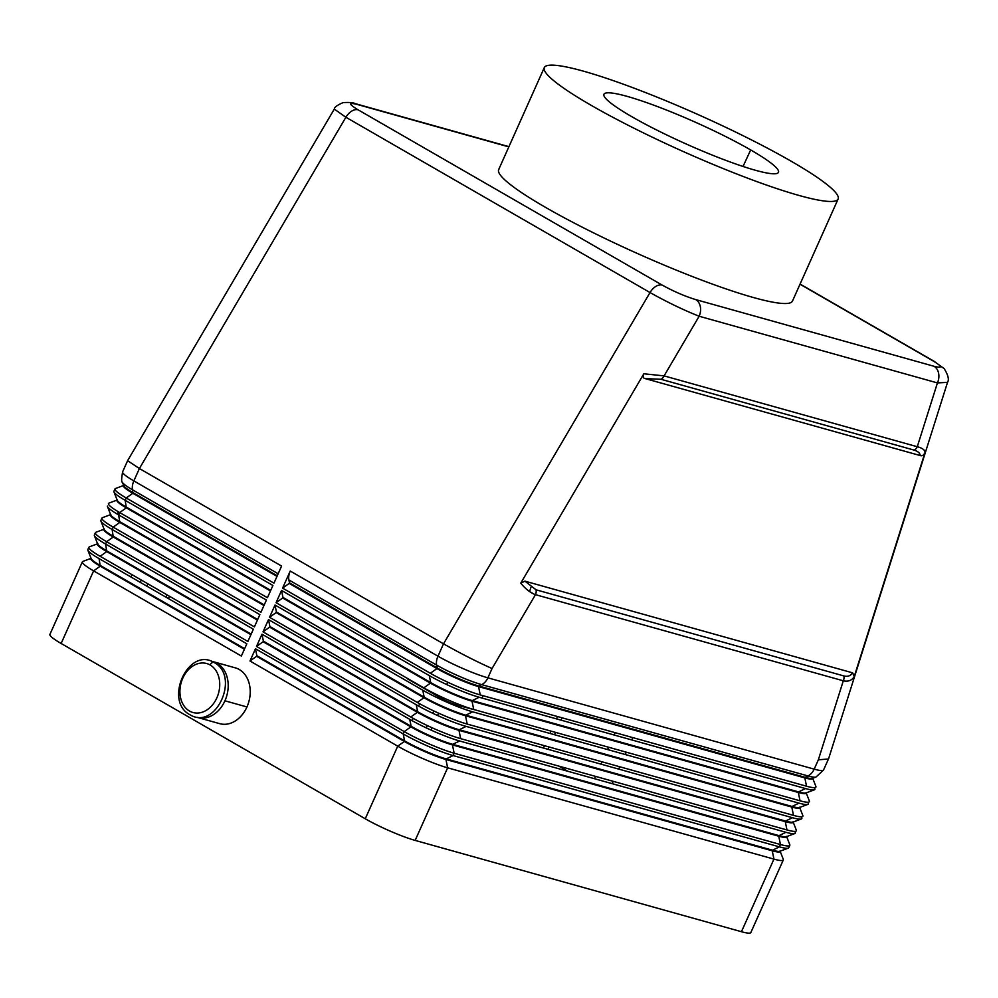 <?xml version="1.0" encoding="UTF-8"?>
<svg xmlns="http://www.w3.org/2000/svg" width="998" height="998" viewBox="0 0 998 998"><rect width="100%" height="100%" fill="white"/><g stroke="black" fill="none" stroke-linecap="round" stroke-linejoin="round"><path stroke-width="1.5" d="M87.849 549.586L88.897 547.253A38.623 4.778 24.1 0 0 100.137 556.298L247.878 641.465L253.355 629.214L105.613 544.047A38.623 4.778 -155.9 0 1 94.323 535.277M783.305 859.964L750.833 932.569A38.623 4.778 -155.9 0 1 741.452 931.708L415.156 840.416A38.623 4.778 -155.9 0 1 365.256 818.772L61.14 643.473A38.623 4.778 -155.9 0 1 49.9 634.429L82.372 561.824A38.623 4.778 24.1 0 0 93.612 570.881L241.354 656.035L246.83 643.785L99.089 558.63A38.623 4.778 -155.9 0 1 87.799 549.861M244.385 649.261L100.224 566.165A32.186 3.98 -155.9 0 1 90.818 558.905M270.47 590.953L126.309 507.857A32.186 3.98 -155.9 0 1 116.941 500.31L117.203 499.724M117.165 499.961A32.186 3.98 24.1 0 0 126.571 507.271L270.732 590.367M828.59 758.73L823.55 769.994L815.952 777.08L812.472 778.378A32.186 3.98 -155.9 0 1 805.099 777.317L478.803 686.013A32.186 3.98 -155.9 0 1 437.211 667.986L289.47 582.82L288.884 579.95A12.874 8.159 -60 0 1 290.231 571.043L282.596 588.121L430.338 673.276A38.623 4.778 24.1 0 0 480.238 694.92L806.534 786.224A38.623 4.778 24.1 0 0 815.653 785.975M934.44 361.513A12.874 8.159 120 0 0 934.24 361.388A12.874 8.159 120 0 0 933.03 360.889C942.549 366.678 942.885 368.474 934.028 366.278A12.874 9.83 105.6 0 1 937.434 382.92L917.274 446.73L664.082 375.884L699.149 316.241A12.874 9.83 -74.4 0 0 695.731 299.6C684.952 296.306 673.775 291.466 662.223 285.104A12.874 8.159 120 0 0 650.022 292.551C667.188 302.157 683.568 310.066 699.149 316.241L937.434 382.92L947.526 382.359L828.652 758.58M662.223 285.104L358.095 109.817C348.576 104.029 348.252 102.233 357.097 104.416A12.874 9.83 -74.4 0 0 355.363 103.692A12.874 9.83 -74.4 0 0 354.976 103.592M334.355 109.144L345.894 117.253A12.874 8.159 -60 0 1 358.095 109.817M127.669 460.739L139.396 468.536L345.894 117.253L650.022 292.551L443.511 643.835C460.614 653.49 476.795 661.724 492.051 668.523L535.477 594.658A6.437 4.915 -74.4 0 0 536.051 589.806L524.923 581.148L852.616 672.839L854.251 676.482L925.034 452.468C924.959 449.961 922.377 448.052 917.274 446.73A6.437 4.915 105.6 0 1 914.168 450.123C918.048 451.358 920.056 453.154 920.193 455.55C922.152 456.248 923.774 455.225 925.034 452.468M643.835 373.776C642.625 376.558 643.074 378.155 645.157 378.591L660.975 379.277A6.437 4.915 105.6 0 0 664.082 375.884L643.835 373.776L520.756 583.169C525.647 589.107 530.562 592.937 535.477 594.658L843.31 680.798A6.437 4.915 -74.4 0 0 843.896 675.945L536.051 589.806M288.884 579.95L436.637 665.105A34.855 4.304 24.1 0 0 481.66 684.628L807.956 775.933A12.874 9.83 -74.4 0 0 814.181 769.146L818.348 759.827L843.31 680.798C848.337 681.846 851.98 680.411 854.251 676.482M818.348 759.827L828.452 758.979M218.949 723.425A28.967 22.118 -74.4 0 0 246.955 706.958A28.967 22.118 -74.4 0 0 234.755 667.712M212.736 661.562A28.967 22.118 105.6 0 1 224.937 700.796A28.967 22.118 105.6 0 1 196.93 717.263M407.284 678.727L440.717 697.989A12.874 1.597 24.1 0 0 457.358 705.212L476.483 710.264M166.953 594.808L165.855 597.116M97.604 543.735A32.186 3.98 24.1 0 0 107.011 551.008L251.172 634.104M799.061 195.458A160.94 19.898 -155.9 0 1 631.123 126.771A160.94 19.898 -155.9 0 1 544.721 66.941A160.94 19.898 -155.9 0 1 583.368 71.145A160.94 19.898 -155.9 0 1 746.729 137.524A160.94 19.898 -155.9 0 1 838.295 198.452A160.94 19.898 -155.9 0 1 799.061 195.458M499.075 168.986A160.94 19.898 24.1 0 0 585.464 228.816A160.94 19.898 24.1 0 0 753.403 297.516A160.94 19.898 24.1 0 0 792.649 300.498M91.08 558.319A32.186 3.98 24.1 0 0 100.486 565.579L244.647 648.675M250.91 634.678L106.749 551.582A32.186 3.98 -155.9 0 1 97.38 544.047L97.642 543.461M750.671 149.937A95.596 11.814 24.1 0 0 659.042 107.16A95.596 11.814 24.1 0 0 604.015 94.124A95.596 11.814 24.1 0 0 631.759 116.666A95.596 11.814 24.1 0 0 724.897 160.017A95.596 11.814 24.1 0 0 778.565 172.068A95.596 11.814 24.1 0 0 750.671 149.937L743.048 166.466M132.01 574.673L130.913 576.969M146.843 586.163L147.891 583.83M108.632 503.279A38.623 4.778 24.1 0 0 119.698 512.56L267.439 597.727L272.916 585.477L125.174 500.322A38.623 4.778 -155.9 0 1 113.884 491.552M276.995 576.37L132.834 493.274A32.186 3.98 -155.9 0 1 123.465 485.727L123.727 485.153M123.677 485.377A32.186 3.98 24.1 0 0 133.096 492.688L277.257 575.784M587.847 782.794L585.639 781.521M567.825 771.254L558.98 766.165M257.434 620.107L113.261 537.011A32.186 3.98 -155.9 0 1 103.904 529.464L104.166 528.878M104.116 529.115A32.186 3.98 24.1 0 0 113.523 536.425L257.696 619.521M447.603 759.965L445.37 758.68M263.959 605.524L119.785 522.428A32.186 3.98 -155.9 0 1 110.429 514.893L110.691 514.307M110.641 514.544A32.186 3.98 24.1 0 0 120.047 521.842L264.208 604.938M530.961 587.211L529.576 591.589L533.918 594.059M483.007 695.693L481.959 698.026M115.157 488.708A38.623 4.778 24.1 0 0 126.222 497.99L273.963 583.144L281.598 566.066L133.857 480.911A12.874 8.159 120 0 0 132.509 489.806L278.168 573.763M520.756 583.169L524.923 581.148M852.616 672.839C850.595 675.883 847.689 676.918 843.896 675.945M645.157 378.591L920.193 455.55M437.211 667.986L436.637 665.105A12.874 8.159 -60 0 1 437.972 656.197L443.511 643.835L139.396 468.536L133.857 480.911A38.623 4.778 -155.9 0 1 122.567 472.079M94.373 535.003L95.421 532.67A38.623 4.778 24.1 0 0 106.649 541.714L254.403 626.881L259.879 614.631L112.138 529.476A38.623 4.778 -155.9 0 1 100.848 520.707M102.12 517.862A38.623 4.778 24.1 0 0 113.173 527.144L260.927 612.298L266.404 600.06L118.65 514.893A38.623 4.778 -155.9 0 1 107.36 506.123M787.884 848.238A38.623 4.778 -155.9 0 1 779.413 846.865L453.117 755.561A38.623 4.778 -155.9 0 1 403.204 733.929L255.463 648.762L249.987 661.013L397.728 746.167A38.623 4.778 24.1 0 0 447.64 767.811L773.937 859.116A38.623 4.778 24.1 0 0 783.118 860.201M794.545 831.396A38.623 4.778 -155.9 0 1 794.408 833.667A38.623 4.778 -155.9 0 1 785.937 832.282L459.641 740.99A38.623 4.778 -155.9 0 1 409.729 719.346L261.987 634.192L256.511 646.43L404.252 731.596A38.623 4.778 24.1 0 0 454.152 753.228L780.448 844.533A38.623 4.778 24.1 0 0 789.643 845.618M801.07 816.826A38.623 4.778 -155.9 0 1 800.932 819.084A38.623 4.778 -155.9 0 1 792.449 817.711L466.153 726.407A38.623 4.778 -155.9 0 1 416.253 704.763L268.512 619.608L263.023 631.859L410.777 717.013A38.623 4.778 24.1 0 0 460.677 738.657L786.973 829.949A38.623 4.778 24.1 0 0 796.092 829.7M807.582 802.242A38.623 4.778 -155.9 0 1 807.444 804.5A38.623 4.778 -155.9 0 1 798.974 803.128L472.678 711.824A38.623 4.778 -155.9 0 1 422.778 690.192L275.024 605.025L269.547 617.275L417.301 702.43A38.623 4.778 24.1 0 0 467.201 724.074L793.497 815.378A38.623 4.778 24.1 0 0 802.604 815.129M814.106 787.659A38.623 4.778 -155.9 0 1 813.969 789.929A38.623 4.778 -155.9 0 1 805.498 788.557L479.202 697.253A38.623 4.778 -155.9 0 1 429.29 675.609L281.548 590.454L276.072 602.692L423.813 687.859A38.623 4.778 24.1 0 0 473.726 709.491L800.022 800.795A38.623 4.778 24.1 0 0 809.129 800.546M282.596 588.121L289.208 583.406L436.949 668.573A32.186 3.98 24.1 0 0 478.541 686.599L804.837 777.904A32.186 3.98 24.1 0 0 812.684 778.34M814.356 789.83L805.96 792.961A32.186 3.98 -155.9 0 1 798.575 791.901L472.279 700.596A32.186 3.98 -155.9 0 1 430.687 682.557L282.945 597.403L281.548 590.454M276.072 602.692L282.683 597.989L430.425 683.143A32.186 3.98 24.1 0 0 472.017 701.182L798.313 792.474A32.186 3.98 24.1 0 0 806.172 792.911M807.831 804.4L799.435 807.532A32.186 3.98 -155.9 0 1 792.05 806.471L465.754 715.179A32.186 3.98 -155.9 0 1 424.162 697.14L276.421 611.986L275.024 605.025M269.547 617.275L276.159 612.56L423.913 697.727A32.186 3.98 24.1 0 0 465.492 715.753L791.788 807.058A32.186 3.98 24.1 0 0 799.648 807.494M801.307 818.984L792.911 822.115A32.186 3.98 -155.9 0 1 785.526 821.055L459.23 729.75A32.186 3.98 -155.9 0 1 417.651 711.724L269.897 626.557L268.512 619.608M263.023 631.859L269.635 627.143L417.389 712.298A32.186 3.98 24.1 0 0 458.968 730.336L785.264 821.641A32.186 3.98 24.1 0 0 793.123 822.065M794.795 833.555L786.387 836.698A32.186 3.98 -155.9 0 1 779.014 835.625L452.718 744.333A32.186 3.98 -155.9 0 1 411.126 726.295L263.385 641.14L261.987 634.192M256.511 646.43L263.123 641.726L410.864 726.881A32.186 3.98 24.1 0 0 452.456 744.92L778.752 836.212A32.186 3.98 24.1 0 0 786.599 836.648M788.27 848.138L779.875 851.269A32.186 3.98 -155.9 0 1 772.489 850.209L446.193 758.904A32.186 3.98 -155.9 0 1 404.602 740.878L256.86 655.711L255.463 648.762M249.987 661.013L256.598 656.297L404.34 741.464A32.186 3.98 24.1 0 0 445.931 759.49L772.227 850.795A32.186 3.98 24.1 0 0 780.087 851.232M210.129 664.98A25.424 19.411 -74.4 0 0 182.784 678.191A25.424 19.411 -74.4 0 0 189.52 711.05A25.424 19.411 -74.4 0 0 216.865 697.839A25.424 19.411 -74.4 0 0 210.129 664.98A3.543 2.246 -60 0 1 214.096 662.522C240.53 676.083 215.855 730.898 189.957 714.73C163.535 701.182 188.185 646.355 214.096 662.522M61.14 643.473L93.612 570.881L100.224 566.165L99.089 558.63M100.137 556.298L106.749 551.582L105.613 544.047L106.649 541.714L113.261 537.011L112.138 529.476L113.173 527.144L119.785 522.428L118.65 514.893L119.698 512.56L126.309 507.857L125.174 500.322L126.222 497.99L132.834 493.274L132.509 489.806A34.855 4.304 24.1 0 1 122.567 482.558M823.45 770.144A38.623 4.778 -155.9 0 1 814.181 769.146L487.885 677.842L492.051 668.523M478.803 686.013L481.66 684.628A12.874 9.83 -74.4 0 0 487.885 677.842A38.623 4.778 -155.9 0 1 437.972 656.197L290.231 571.043M934.24 361.388A12.874 8.159 120 0 0 934.228 361.376L800.084 284.056M800.009 284.218L933.03 360.889M934.028 366.278L695.731 299.6M357.097 104.416L508.83 146.881M660.975 379.277L914.168 450.123M246.955 706.958L224.937 700.796M447.765 682.233L446.717 684.566M547.989 749.311L549.037 746.978M554.514 734.728L555.549 732.395M561.026 720.144L562.074 717.812M612.161 783.667L613.209 781.334M618.685 769.084L619.733 766.751M625.21 754.513L626.257 752.18M631.734 739.93L632.769 737.597M615.117 732.657L614.082 734.99M608.605 747.24L607.557 749.573M602.081 761.811L601.033 764.144M595.557 776.394L594.509 778.727M430.999 730.062L432.047 727.729M437.523 715.491L438.571 713.158M444.048 700.908L444.459 699.985M365.256 818.772L397.728 746.167L404.34 741.464M404.602 740.878L403.204 733.929L404.252 731.596L410.864 726.881M805.099 777.317L807.956 775.933A34.855 4.304 24.1 0 0 815.603 777.168M804.837 777.904L806.534 786.224M478.541 686.599L480.238 694.92M436.949 668.573L430.338 673.276M430.687 682.557L429.29 675.609M472.279 700.596L479.202 697.253M798.575 791.901L805.498 788.557M798.313 792.474L800.022 800.795M472.017 701.182L473.726 709.491M430.425 683.143L423.813 687.859M424.162 697.14L422.778 690.192M465.754 715.179L472.678 711.824M792.05 806.471L798.974 803.128M791.788 807.058L793.497 815.378M465.492 715.753L467.201 724.074M423.913 697.727L417.301 702.43M417.651 711.724L416.253 704.763M459.23 729.75L466.153 726.407M785.526 821.055L792.449 817.711M785.264 821.641L786.973 829.949M458.968 730.336L460.677 738.657M417.389 712.298L410.777 717.013M785.937 832.282L779.014 835.625M459.641 740.99L452.718 744.333M409.729 719.346L411.126 726.295M778.752 836.212L780.448 844.533L779.413 846.865L772.489 850.209M452.456 744.92L454.152 753.228L453.117 755.561L446.193 758.904M772.227 850.795L773.937 859.116L741.452 931.708M445.931 759.49L447.64 767.811L415.156 840.416M117.764 511.425L118.275 513.895M508.93 146.656L355.35 103.68C353.467 102.607 349.375 102.245 343.1 102.607C337.249 105.139 334.355 107.248 334.392 108.919L127.669 460.577L122.617 471.854C121.407 478.828 121.344 482.296 122.405 482.246L123.752 485.702M219.735 723.675L197.716 717.512M412.087 720.681L413.135 718.348M418.611 706.097L419.647 703.765M140.256 582.358L141.304 580.025M557.545 716.552L556.497 718.884M551.021 731.122L549.985 733.455M544.509 745.706L543.461 748.038M169.51 596.293L168.412 598.588M94.411 535.664L97.667 544.022M544.297 67.59L498.651 169.635M87.886 550.247L91.142 558.593M82.896 561.412L91.292 558.269M947.514 382.371C949.298 379.702 948.187 375.136 944.195 368.661L934.215 361.388M89.408 546.829L97.816 543.698M815.877 786.412L812.621 778.053M809.366 800.982L806.097 792.637M802.841 815.566L799.573 807.22M796.317 830.136L793.061 821.791M789.792 844.72L786.536 836.374M789.83 845.381L788.782 847.714M783.28 859.303L780.012 850.945M115.494 488.509L123.902 485.377M114.982 488.933L113.934 491.266M113.972 491.927L117.228 500.285M108.982 503.092L117.377 499.961M107.447 506.51L110.716 514.856M102.457 517.675L110.853 514.544M101.933 518.087L100.898 520.42M100.923 521.093L104.191 529.439M95.933 532.246L104.328 529.115M433.781 710.95L432.733 713.283M427.256 725.521L426.221 727.854M213.335 661.711L235.353 667.874M792.474 301.072L838.12 199.014"/></g></svg>
